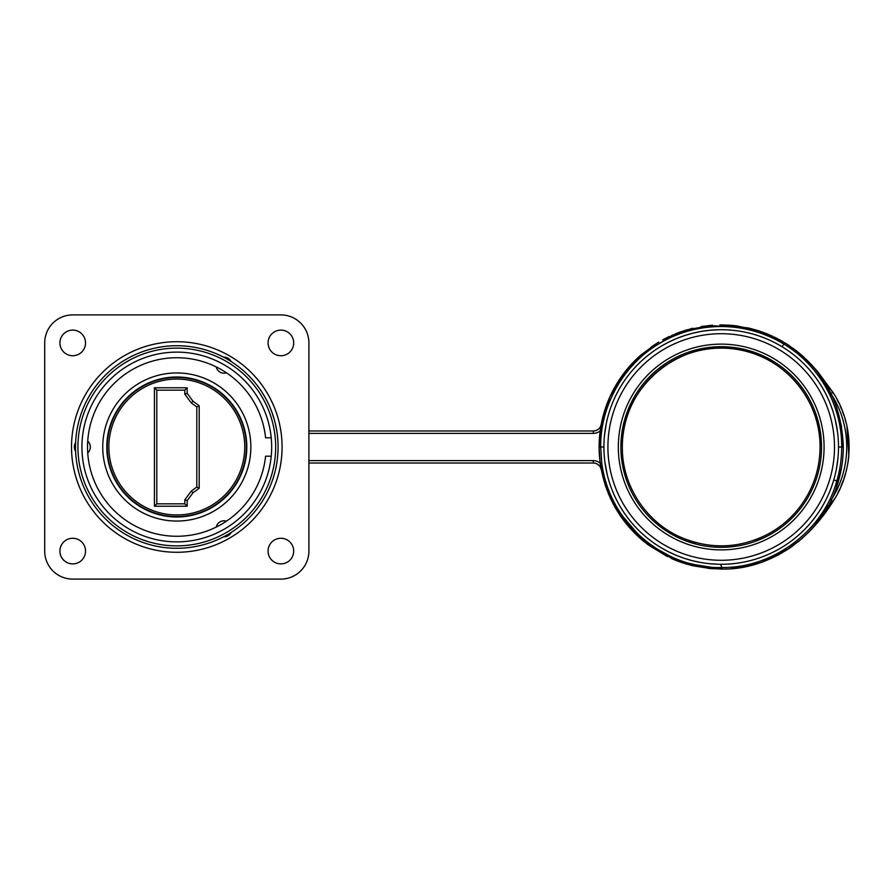 <?xml version="1.0" encoding="UTF-8"?>
<svg xmlns="http://www.w3.org/2000/svg" width="894" height="894" viewBox="0 0 894 894"><rect width="100%" height="100%" fill="white"/><g stroke="black" fill="none" stroke-linecap="round" stroke-linejoin="round"><path stroke-width="1.34" d="M176.8 345.721A101.279 101.279 0 0 1 278.079 447A101.279 101.279 0 0 1 176.8 548.279A101.279 101.279 0 0 1 75.521 447A101.279 101.279 0 0 1 176.8 345.721M225.422 535.841L227.959 534.4M229.412 533.539L231.244 532.399M232.608 531.505L233.557 530.868M232.742 531.427L233.736 530.757M221.935 537.663L220.863 538.188M229.434 360.472L226.908 358.997M225.433 358.17L223.522 357.153M222.081 356.415L221.053 355.901M221.935 356.337L220.863 355.812M232.742 362.573L233.736 363.243M277.967 451.615L278.023 450.207M278.034 449.95L277.945 452.073M278.068 448.553L278.079 447M278 443.022L277.967 442.452M277.967 442.418L278.034 444.329M271.173 410.268L271.675 411.553M272.29 413.274L272.893 415.006M273.519 416.962L273.955 418.414M274.626 420.795L274.123 418.984M277.464 435.881L277.051 432.607M277.285 434.406L277.397 435.333M277.632 437.512C277.341 434.696 277.341 434.696 277.632 437.512C277.341 434.696 277.341 434.696 277.632 437.512M276.19 466.422L275.665 468.97M275.464 469.853L276.402 465.305M271.351 483.274L272.391 480.447M273.441 477.273L273.642 476.614M274.313 474.345L274.681 473.004M273.24 477.932L272.145 481.14M276.626 429.925L275.318 423.521M274.346 419.778L271.754 411.776M264.769 396.824L262.199 392.555M260.981 390.689L259.506 388.555M261.327 391.226L258.936 387.761M260.802 390.421L260.065 389.359M260.802 503.579L263.518 499.31M264.624 497.433L265.809 495.298M261.853 501.97L261.327 502.774M264.311 497.969L266.244 494.505M264.769 497.176L265.227 496.371M273.81 476.089L274.849 472.356M75.554 444.687L75.521 447.603M75.554 449.291L75.621 451.459M75.711 453.079L75.778 454.219M75.711 453.236L75.8 454.431M75.711 440.764L75.8 439.569M176.8 545.876A98.876 98.876 0 0 1 77.923 447A98.876 98.876 0 0 1 176.8 348.124A98.876 98.876 0 0 1 275.676 447A98.876 98.876 0 0 1 176.8 545.876M271.228 437.825A94.876 94.876 0 0 0 176.8 352.124A94.876 94.876 0 0 0 81.924 447A94.876 94.876 0 0 0 176.8 541.876A94.876 94.876 0 0 0 271.228 437.825M271.217 437.803L265.585 437.792A89.266 89.266 0 0 0 176.8 357.734A89.266 89.266 0 0 0 87.534 447A89.266 89.266 0 0 0 176.8 536.266A89.266 89.266 0 0 0 265.585 456.208L271.217 456.197M87.534 447.391L87.534 447C87.813 438.228 87.813 438.228 87.534 447C87.813 455.772 87.813 455.772 87.534 447L87.534 446.609M87.791 440.194L87.724 441.088A8.001 8.001 0 0 1 87.724 452.912L87.791 453.806M176.8 521.057A74.057 74.057 0 0 0 250.856 447A74.057 74.057 0 0 0 176.8 372.943A74.057 74.057 0 0 0 102.743 447A74.057 74.057 0 0 0 176.8 521.057M176.8 517A70 70 0 0 0 246.8 447A70 70 0 0 0 176.8 377A70 70 0 0 0 106.799 447A70 70 0 0 0 176.8 517M187.181 506.227L154.405 506.227L154.405 387.772L187.181 387.772L187.181 393.36L192.992 401.216L199.194 405.764L199.194 488.236L192.992 492.784L187.181 500.64L187.181 506.227L184.79 503.825L156.796 503.836L154.405 506.227M156.796 503.836L156.796 390.164L154.405 387.772M156.796 390.164L184.79 390.175L187.181 387.772M184.79 390.175L184.79 394.142L187.181 393.36M184.79 394.142L191.282 402.937L192.992 401.216M191.282 402.937L196.803 406.971L199.194 405.764M196.803 406.971L196.803 487.029L199.194 488.236M196.803 487.029L191.282 491.063L192.992 492.784M191.282 491.063L184.79 499.858L187.181 500.64M184.79 499.858L184.79 503.825M600.511 467.45L601.215 469.54A8.001 8.001 0 0 0 593.348 463.014L308.899 463.014L308.899 551.073A28.016 28.016 0 0 1 280.872 579.1L72.716 579.1A28.016 28.016 0 0 1 44.7 551.073L44.7 342.927A28.016 28.016 0 0 1 72.716 314.9L280.872 314.9A28.016 28.016 0 0 1 308.899 342.927L308.899 430.986L593.348 430.986A8.001 8.001 0 0 0 601.215 424.46L600.466 426.639M308.899 551.073L308.899 342.927M72.716 579.1L280.872 579.1M44.7 342.927L44.7 551.073M280.872 314.9L72.716 314.9M280.872 563.89A12.807 12.807 0 0 0 293.69 551.073A12.807 12.807 0 0 0 280.872 538.266A12.807 12.807 0 0 0 268.066 551.073A12.807 12.807 0 0 0 280.872 563.89M72.716 355.734A12.807 12.807 0 0 0 85.533 342.927A12.807 12.807 0 0 0 72.716 330.109A12.807 12.807 0 0 0 59.909 342.927A12.807 12.807 0 0 0 72.716 355.734M72.716 563.89A12.807 12.807 0 0 0 85.533 551.073A12.807 12.807 0 0 0 72.716 538.266A12.807 12.807 0 0 0 59.909 551.073A12.807 12.807 0 0 0 72.716 563.89M280.872 355.734A12.807 12.807 0 0 0 293.69 342.927A12.807 12.807 0 0 0 280.872 330.109A12.807 12.807 0 0 0 268.066 342.927A12.807 12.807 0 0 0 280.872 355.734M532.545 430.986L554.839 430.986M577.96 430.986L590.588 430.986M599.885 433.244A122.087 122.087 0 0 0 600.165 463.014A122.087 122.087 0 0 0 600.187 463.17L600.466 465.159M308.899 433.389L593.348 433.389A10.404 10.404 0 0 0 600.187 430.819L600.477 428.762M600.813 426.729L601.215 424.46L600.511 426.55M593.56 430.986L595.538 430.684M597.561 429.791L599.259 428.371M676.669 333.317L675.976 333.596M657.626 342.771L641.132 354.829M626.772 369.602L615.128 386.554M606.557 405.027L601.215 424.46L605.037 409.418M807.45 533.416L812.333 528.376M812.68 528.008L834.694 498.673M837.969 492.605L839.656 489.119M840.997 486.101L843.254 480.436M843.925 478.525L845.579 473.272M846.126 471.261L847.635 464.601M847.903 463.159L848.708 457.482M848.864 456.018L846.864 425.723M846.506 424.214L844.774 418.034M843.981 415.632L842.595 411.821M841.444 408.96L840.148 405.965M838.661 402.803L837.242 399.976M833.923 393.997L814.211 367.657M812.501 365.814L807.092 360.226M600.824 467.338L610.189 497.802L625.856 523.258L647.401 544.256L673.45 559.365M675.149 560.069L712.842 568.808M734.957 568.316L755.508 564.17M774.483 556.85L779.546 554.246M788.251 549.039L792.106 546.39M593.56 463.014L595.538 463.315M597.561 464.209L599.259 465.629M590.509 463.014L578.027 463.014M554.749 463.014L532.411 463.014M748.122 566.092L735.471 568.249L755.609 564.148M757.866 563.455L763.767 561.432M766.605 560.337L772.651 557.722M776.73 555.733L782.384 552.66M786.452 550.19L802.097 538.445M673.171 559.242L675.585 560.247M841.578 467.406L836.527 487.085M828.347 505.535L817.295 522.319M803.08 537.573L791.168 547.061M786.385 550.235L768.058 559.745M749.105 565.857L731.191 568.685M711.311 568.685L692.772 565.734M843.288 448.039L843.299 447A122.087 122.087 0 0 1 838.371 481.341L836.829 480.883C823.318 531.304 772.125 568.428 721.905 567.478C666.164 569.389 609.484 524.901 601.751 462.801L600.712 447C600.131 404.971 624.56 363.97 658.654 344.022C694.604 321.762 743.551 319.639 783.96 344.145C819.127 365.143 842.081 405.63 841.69 447L838.494 447A117.293 117.293 0 0 1 838.483 448.509A117.293 117.293 0 0 0 721.961 329.718A117.293 117.293 0 0 0 603.931 445.491A117.293 117.293 0 0 1 721.961 329.718A117.293 117.293 0 0 1 838.494 447M601.751 462.801L600.165 463.014L599.114 447L600.165 463.014L605.461 485.867L615.038 507.289L644.999 542.39L681.899 562.594L722.676 569.087C772.919 569.757 824.626 532.466 838.371 481.341M836.896 407.988L843.299 447C841.88 402.11 822.424 367.4 784.954 342.871L747.686 327.819L709.043 325.517L672.634 334.982L639.925 355.89L622.827 374.698L609.864 396.914L601.83 421.398L599.114 447L603.919 447A117.293 117.293 0 0 1 603.931 445.491A117.293 117.293 0 0 0 720.452 564.282A117.293 117.293 0 0 0 838.483 448.509M686.938 329.819L712.529 325.215M779.646 339.809L756.235 330.042L736.667 325.897M768.08 334.267L786.385 343.765M794.889 349.643L803.024 356.382M817.25 371.636L828.369 388.51M836.538 406.96L841.6 426.729M797.046 351.32L793.201 348.392M789.883 346.056L785.223 343.039M784.954 342.871L748.703 328.042M737.103 325.952L720.05 324.913M712.138 325.248L701.108 326.578M692.761 328.266L690.391 328.858M681.027 331.708L678.602 332.579M831.465 499.422L831.062 500.45L832.951 501.612C825.743 513.178 817.272 523.75 807.539 533.327L820.882 518.598L832.951 501.612C854.463 469.283 854.463 424.717 832.951 392.388L817.395 371.245L806.198 359.354M675.819 560.348L680.111 561.968M685.776 563.835L691.52 565.421M675.484 560.203L685.229 563.667M685.296 330.311L675.361 333.842M830.381 392.354L831.431 394.5M676.568 333.361L686.536 329.931M836.013 405.463L831.733 395.126M832.951 392.388L831.062 393.55M782.608 347.073L783.479 347.61M793.358 354.527L794.431 355.387M831.252 406.424L831.8 407.955M835.164 419.264L837.544 432.148M831.353 487.297L831.096 488.001M718.139 564.248L709.467 563.701M701.008 562.538L692.369 560.683M691.99 560.594L683.787 558.158M683.407 558.024L675.663 555.085M674.959 554.783L667.907 551.486M666.6 550.805L660.208 547.184M654.419 543.418L652.598 542.133M614.692 496.103L614.379 495.41M610.915 486.906L610.58 485.956M607.238 474.703L604.858 461.829M604.545 434.842L606.244 423.756M612.334 403.384L612.602 402.702M647.647 355.644L648.72 354.795M654.844 350.292L657.828 348.302M662.152 345.665L668.455 342.246M669.628 341.664L676.847 338.424M677.294 338.245L684.77 335.518M685.005 335.44L692.649 333.238M692.828 333.194L700.93 331.484M701.086 331.451L709.747 330.277M709.858 330.266L718.742 329.741M727.481 329.886L730.823 330.109M733.672 330.378L736.444 330.702M769.321 340.033L769.969 340.335M824.078 447A102.877 102.877 0 0 0 721.201 344.123A102.877 102.877 0 0 0 618.324 447A102.877 102.877 0 0 0 721.201 549.877A102.877 102.877 0 0 0 824.078 447M276.704 463.595L276.257 466.098M274.346 474.222L274.782 472.624M177.515 552.28A105.28 105.28 0 0 0 282.079 446.642A105.28 105.28 0 0 0 176.084 341.72A105.28 105.28 0 0 0 71.52 447.346A105.28 105.28 0 0 0 177.515 552.28M176.8 377.447A69.553 69.553 0 0 1 246.353 447A69.553 69.553 0 0 1 176.8 516.553A69.553 69.553 0 0 1 107.246 447A69.553 69.553 0 0 1 176.8 377.447M176.409 514.944A67.944 67.944 0 0 0 244.744 447.19A67.944 67.944 0 0 0 176.788 379.056A67.944 67.944 0 0 0 108.856 446.81A67.944 67.944 0 0 0 176.409 514.944M600.187 463.181A10.404 10.404 0 0 0 593.348 460.611L308.899 460.611M593.348 433.389L593.348 430.986M593.348 463.014L593.348 460.611M831.454 394.533C851.792 425.913 851.792 468.087 831.454 499.455M843.299 447L841.69 447C841.69 458.533 840.069 469.831 836.829 480.883L833.756 479.977M796.61 350.984L784.954 342.883L781.993 346.693M722.687 569.087L720.463 564.282M607.92 447A113.281 113.281 0 0 1 721.927 333.719A113.281 113.281 0 0 1 834.482 448.453A113.281 113.281 0 0 1 720.475 560.281A113.281 113.281 0 0 1 607.92 447M620.883 447A100.318 100.318 0 0 1 721.201 346.682A100.318 100.318 0 0 1 821.53 447A100.318 100.318 0 0 1 721.201 547.318A100.318 100.318 0 0 1 620.883 447M622.336 447A98.876 98.876 0 0 1 720.173 348.135A98.876 98.876 0 0 1 820.077 447C820.915 401.417 786.061 358.606 741.26 350.18C682.535 335.932 620.291 386.588 622.336 447C621.844 486.09 647.066 523.839 683.362 538.344C711.993 549.531 740.031 548.212 767.465 534.377C780.462 527.46 791.402 518.118 800.275 506.362C813.294 488.716 819.899 468.925 820.077 447A98.876 98.876 0 0 1 819.586 456.901M817.328 470.143A98.876 98.876 0 0 1 779.155 527.114M773.366 530.991A98.876 98.876 0 0 1 754.961 539.931M736.41 544.703A98.876 98.876 0 0 1 715.267 545.698M696.348 542.703A98.876 98.876 0 0 1 679.809 536.791M622.447 451.906A98.876 98.876 0 0 1 622.347 449.056M308.899 430.986L577.68 430.986M595.549 430.673L597.628 429.746M804.421 357.667L798.789 352.728M783.144 341.787L779.713 339.843M777.702 338.77L774.137 336.982M772.584 336.245L765.912 333.395M764.783 332.948L758.023 330.59M757.397 330.4L749.15 328.154M735.349 325.729L728.61 325.137M728.442 325.125L719.882 324.913M703.79 326.154L703.03 326.265M702.628 326.332L701.946 326.433M681.049 331.708L679.798 332.143M669.438 336.423L662.778 339.798M658.744 342.089L651.38 346.85M625.509 371.178L613.385 389.706M600.768 468.031L611.764 501.121L630.482 528.7L648.34 544.96L667.416 556.604M671.428 558.482L674.869 559.957M680.77 562.203L682.77 562.885M691.587 565.444L692.291 565.623M708.216 568.394L722.028 569.087M725.526 569.02L726.945 568.953M735.248 568.282L739.506 567.712M748.434 566.014L761.185 562.36M761.632 562.203L789.346 548.313M790.05 547.832L792.967 545.776M798.074 541.853L806.332 534.511M595.549 463.327L597.628 464.254M308.899 463.014L577.792 463.014M685.352 563.712L686.056 563.924M686.614 329.908L685.676 330.188M835.655 404.479L834.817 402.3M833.13 398.221L822.234 378.441M818.111 372.742L813.562 367.155M807.081 360.215L817.395 371.245M677.227 333.104L685.374 330.288M786.631 343.922L789.491 345.788M793.123 348.336L797.09 351.353M836.236 469.898L837.879 458.968M600.165 463.014C605.115 495.634 620.056 522.085 644.999 542.39M599.114 447C599.181 427.164 603.752 408.446 612.803 390.823C619.833 377.391 628.873 365.747 639.925 355.89M223.612 536.813A8.001 8.001 0 0 0 231.166 532.444M226.45 521.18A8.001 8.001 0 0 0 216.214 527.091M75.621 442.631A8.001 8.001 0 0 0 75.621 451.369M231.166 361.556A8.001 8.001 0 0 0 223.612 357.187M216.214 366.909A8.001 8.001 0 0 0 226.45 372.82"/></g></svg>

